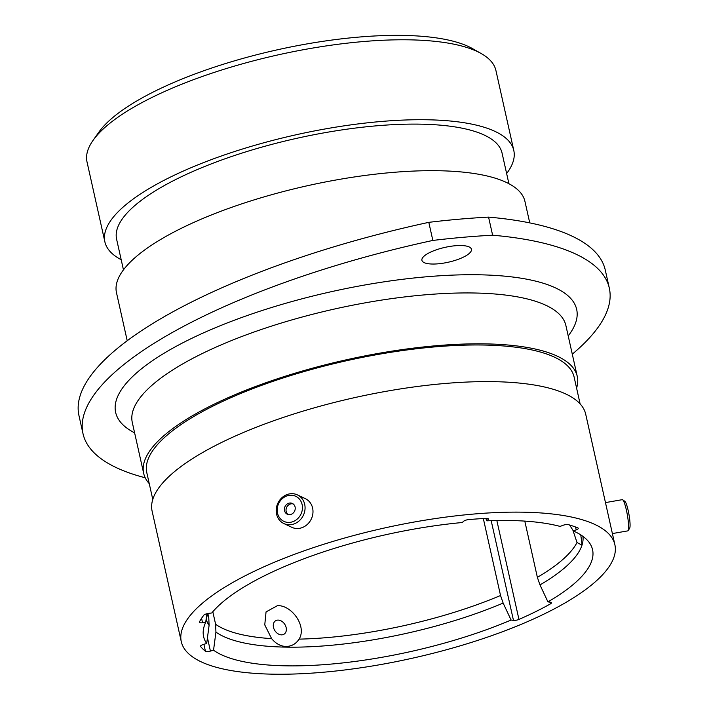 <?xml version="1.0" encoding="UTF-8"?>
<svg xmlns="http://www.w3.org/2000/svg" width="709" height="709" viewBox="0 0 709 709"><rect width="100%" height="100%" fill="white"/><g stroke="black" fill="none" stroke-linecap="round" stroke-linejoin="round"><path stroke-width="1.06" d="M206.922 613.71L205.69 622.351L202.561 622.759A4.219 1.267 -12.6 0 1 199.752 622.608A4.219 1.267 -12.6 0 1 199.38 622.227A4.219 1.267 -12.6 0 1 199.442 621.899A206.532 61.905 167.4 0 1 203.74 615.27A4.219 1.267 -12.6 0 1 208.641 613.374L211.778 612.966A199.273 59.724 167.4 0 1 462.277 522.515L463.544 521.337A4.219 1.267 -12.6 0 1 468.773 519.573A206.532 61.905 167.4 0 1 486.117 518.385A4.219 1.267 -12.6 0 1 488.43 518.988A4.219 1.267 -12.6 0 1 488.111 519.653L487.863 518.536M212.806 611.734L215.607 624.266L215.935 632.1L213.542 650.206L210.422 651.092A4.219 1.267 -12.6 0 1 205.628 651.358A4.219 1.267 -12.6 0 1 205.442 651.243L203.882 644.304M93.065 140.355L98.835 132.193A201.693 60.451 -12.6 0 1 272.026 51.013A201.693 60.451 -12.6 0 1 468.871 46.732A201.693 60.451 -12.6 0 1 472.575 48.646L481.269 53.583A209.501 62.791 167.4 0 0 477.423 51.589A209.501 62.791 167.4 0 0 272.965 56.038A209.501 62.791 167.4 0 0 93.065 140.355A209.501 62.791 167.4 0 0 87.012 161.918L104.888 241.866A209.501 62.791 167.4 0 0 121.186 259.698M506.634 173.545A209.501 62.791 167.4 0 0 513.795 150.459L495.928 70.519A209.501 62.791 167.4 0 0 481.269 53.583M469.19 246.954A25.364 7.604 167.4 0 0 440.528 248.496A25.364 7.604 167.4 0 0 421.917 260.318A25.364 7.604 167.4 0 0 424.159 262.614A25.364 7.604 167.4 0 0 452.821 261.072A25.364 7.604 167.4 0 0 471.432 249.249A25.364 7.604 167.4 0 0 469.19 246.954M576.24 254.292A374.671 112.297 167.4 0 0 492.622 235.211L488.572 217.114A374.671 112.297 -12.6 0 1 572.19 236.203A374.671 112.297 -12.6 0 1 605.273 270.058L609.323 288.155A374.671 112.297 167.4 0 0 576.24 254.292M580.751 534.878L581.974 543.511L581.167 544.734L577.02 542.527L572.89 530.172M285.78 646.457C280.525 646.245 275.801 643.639 271.618 638.632L264.758 624.886L266.052 611.902L277.423 605.663C291.665 604.866 307.165 626.375 299.083 639.128C295.892 643.994 291.461 646.44 285.78 646.457L285.018 646.431M513.795 150.459A209.501 62.791 167.4 0 0 495.299 131.528A209.501 62.791 167.4 0 0 258.599 144.237A209.501 62.791 167.4 0 0 104.888 241.866M508.911 183.702L502.061 153.082A197.483 59.193 167.4 0 0 484.628 135.242A197.483 59.193 167.4 0 0 261.506 147.215A197.483 59.193 167.4 0 0 116.613 239.243L123.455 269.863M529.747 222.883L524.935 201.383A209.27 62.72 167.4 0 0 506.456 182.47A209.27 62.72 167.4 0 0 270.023 195.17A209.27 62.72 167.4 0 0 116.48 292.684L127.221 340.737M576.594 388.098A222.147 66.584 167.4 0 0 577.259 376.408A222.147 66.584 167.4 0 0 557.637 356.335A222.147 66.584 167.4 0 0 306.66 369.814A222.147 66.584 167.4 0 0 143.661 473.328A222.147 66.584 167.4 0 0 149.244 483.618M580.122 403.908L574.13 377.108A218.948 65.627 167.4 0 0 554.801 357.318A218.948 65.627 167.4 0 0 307.431 370.603A218.948 65.627 167.4 0 0 146.79 472.628L152.781 499.428M614.88 544.716L585.705 414.198A222.147 66.584 167.4 0 0 566.083 394.124A222.147 66.584 167.4 0 0 315.106 407.604A222.147 66.584 167.4 0 0 152.107 511.118L181.282 641.636A222.147 66.584 167.4 0 0 200.904 661.71A222.147 66.584 167.4 0 0 451.89 648.239A222.147 66.584 167.4 0 0 614.88 544.716A222.147 66.584 167.4 0 0 595.259 524.642A222.147 66.584 167.4 0 0 344.282 538.122A222.147 66.584 167.4 0 0 181.282 641.636M213.542 650.206A199.273 59.724 167.4 0 0 221.208 654.655A199.273 59.724 167.4 0 0 511.092 620.038L503.142 603.084L500.536 595.507L483.325 518.536M524.802 521.115L537.369 577.348A191.474 57.385 167.4 0 0 577.02 542.527M496.849 520.53L518.953 619.409A206.532 61.905 167.4 0 0 550.388 603.908A4.219 1.267 -12.6 0 0 551.389 602.774A4.219 1.267 -12.6 0 0 550.299 602.198L547.933 601.879L539.983 584.925L537.369 577.348M569.593 524.997L573.404 530.988L576.195 529.915L575.54 527M547.933 601.879A199.273 59.724 167.4 0 0 589.799 543.333A199.273 59.724 167.4 0 0 573.404 530.988M207.861 613.498L208.765 617.566L209.093 625.391L206.691 643.497L203.58 644.392A4.219 1.267 -12.6 0 0 200.523 646.342A4.219 1.267 -12.6 0 0 200.603 646.511A206.532 61.905 167.4 0 0 205.442 651.243M205.69 622.351A199.273 59.724 167.4 0 0 203.394 629.707A199.273 59.724 167.4 0 0 206.691 643.497M572.287 354.154A374.671 112.297 167.4 0 0 609.323 288.155M492.622 235.211A347.348 104.108 167.4 0 0 432.844 240.44A374.671 112.297 167.4 0 0 83.006 433.678A374.671 112.297 167.4 0 0 145.221 477.777M488.572 217.114A347.348 104.108 167.4 0 0 428.803 222.342L432.844 240.44M83.006 433.678L78.965 415.58A374.671 112.297 -12.6 0 1 428.803 222.342M518.953 619.409A4.219 1.267 -12.6 0 1 513.467 620.366L511.092 620.038M576.195 529.915A4.219 1.267 -12.6 0 0 578.26 528.294A4.219 1.267 -12.6 0 0 577.808 527.877A206.532 61.905 167.4 0 0 568.432 524.66A4.219 1.267 -12.6 0 0 562.902 525.351L560.11 526.415A199.273 59.724 167.4 0 0 486.844 520.831L488.111 519.653M485.78 518.403L486.844 520.831M622.679 499.783L624.904 501.387A13.861 2.065 80.1 0 1 628.484 511.933A13.861 2.065 80.1 0 1 630.035 526.45A13.861 2.065 80.1 0 1 629.61 528.391L628.059 530.651A15.846 2.366 -99.9 0 0 628.546 528.435A15.846 2.366 -99.9 0 0 626.765 511.845A15.846 2.366 -99.9 0 0 622.679 499.783A15.846 2.366 -99.9 0 0 622.298 499.668L605.468 502.601M612.39 533.567L627.731 530.89A15.846 2.366 -99.9 0 0 628.059 530.651M289.751 522.382A13.861 12.345 -64.6 0 0 302.451 507.679A13.861 12.345 -64.6 0 0 289.875 495.281A13.861 12.345 -64.6 0 0 277.175 509.984A13.861 12.345 -64.6 0 0 289.751 522.382M290.699 493.73A15.846 14.109 115.4 0 1 297.417 494.9A15.846 14.109 115.4 0 1 304.631 511.659A15.846 14.109 115.4 0 1 290.557 524.704A15.846 14.109 115.4 0 1 283.839 523.534A15.846 14.109 115.4 0 1 276.625 506.775A15.846 14.109 115.4 0 1 290.699 493.73M289.839 503.018A5.947 5.3 -64.6 0 0 284.557 507.919A5.947 5.3 -64.6 0 0 287.26 514.202A5.947 5.3 -64.6 0 0 289.786 514.645A5.947 5.3 -64.6 0 0 295.068 509.744A5.947 5.3 -64.6 0 0 292.365 503.452A5.947 5.3 -64.6 0 0 289.839 503.018M293.136 503.922A5.947 5.3 -64.6 0 0 291.47 503.789A5.947 5.3 -64.6 0 0 286.321 508.202A5.947 5.3 -64.6 0 0 288.12 514.512M297.417 494.9L305.34 498.657A15.846 14.109 115.4 0 1 312.554 515.408A15.846 14.109 115.4 0 1 298.48 528.462A15.846 14.109 115.4 0 1 291.762 527.292L283.839 523.534M274.037 629.087A7.932 5.885 57.1 0 0 284.123 634.138A7.932 5.885 57.1 0 0 285.594 625.87A7.932 5.885 57.1 0 0 275.509 620.818A7.932 5.885 57.1 0 0 274.037 629.087M201.569 618.319L202.561 622.759M207.453 637.79L210.422 651.092M577.259 376.408L565.888 325.537A222.147 66.584 167.4 0 0 546.267 305.464A222.147 66.584 167.4 0 0 295.29 318.935A222.147 66.584 167.4 0 0 132.291 422.458L143.661 473.328M134.613 432.844A236.194 70.794 -12.6 0 1 251.216 314.158A236.194 70.794 -12.6 0 1 555.812 288.049A236.194 70.794 -12.6 0 1 568.21 335.924M215.935 632.1A192.883 57.81 167.4 0 0 223.22 636.31A192.883 57.81 167.4 0 0 503.142 603.084M215.607 624.266A191.474 57.385 167.4 0 0 222.803 628.422A191.474 57.385 167.4 0 0 271.618 638.632M299.083 639.128A191.474 57.385 167.4 0 0 500.536 595.507M539.983 584.925A192.883 57.81 167.4 0 0 582.949 536.385M206.868 614.127A191.474 57.385 167.4 0 0 208.765 617.566M206.186 618.877A192.883 57.81 167.4 0 0 209.093 625.391M550.388 603.908L549.998 602.163M513.467 620.366L491.186 520.672"/></g></svg>
